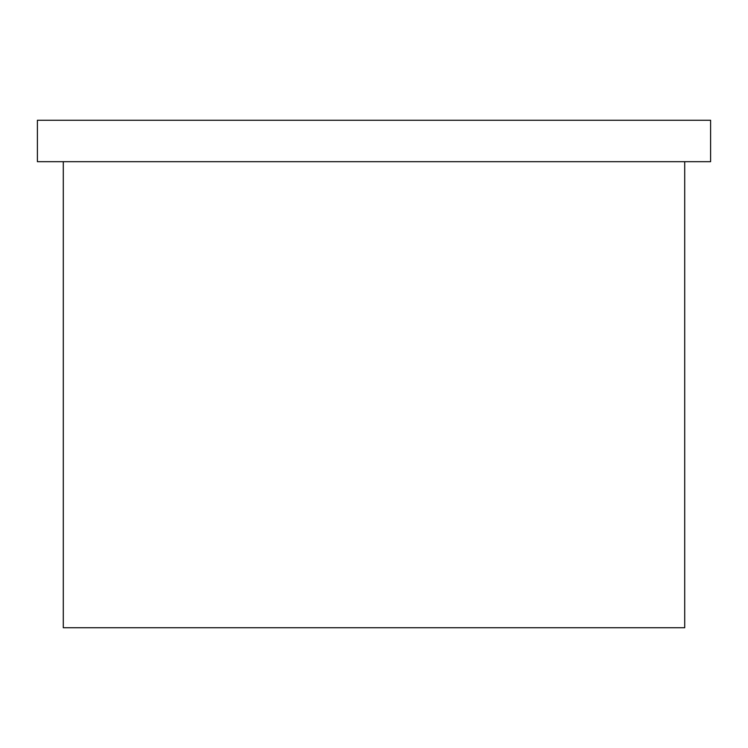 <?xml version="1.0" encoding="UTF-8"?>
<svg xmlns="http://www.w3.org/2000/svg" width="748" height="748" viewBox="0 0 748 748"><rect width="100%" height="100%" fill="white"/><g stroke="black" fill="none" stroke-linecap="round" stroke-linejoin="round"><path stroke-width="1.12" d="M710.6 120.26L710.6 161.68L710.6 120.26L37.4 120.26L37.4 161.68L710.6 161.68L37.4 161.68L37.4 120.26L710.6 120.26M684.71 161.68C684.71 130.778 684.71 130.778 684.71 161.68L684.71 627.74L684.71 161.68M63.29 627.74L63.29 161.68L63.29 627.74L684.71 627.74L63.29 627.74"/></g></svg>
